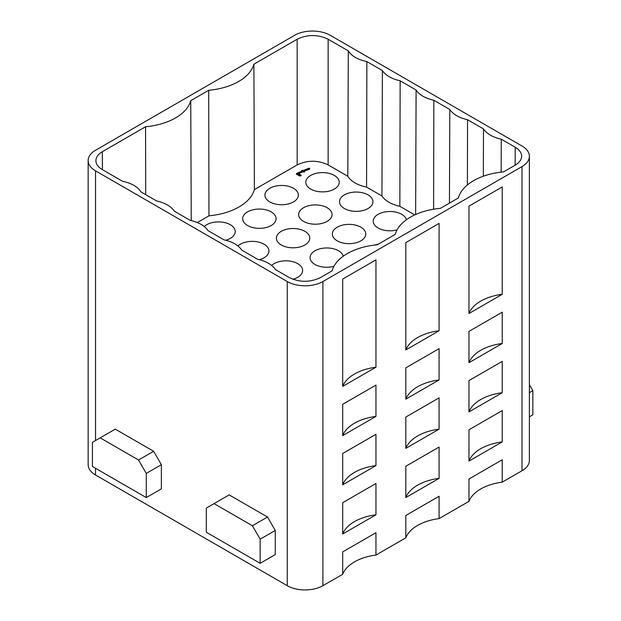 <?xml version="1.0" encoding="UTF-8"?>
<svg xmlns="http://www.w3.org/2000/svg" width="621" height="621" viewBox="0 0 621 621"><rect width="100%" height="100%" fill="white"/><g stroke="black" fill="none" stroke-linecap="round" stroke-linejoin="round"><path stroke-width="0.93" d="M322.904 281.538L322.904 585.688L342.683 574.27A43.827 25.298 180 0 1 375.953 555.065L405.823 537.817A43.827 25.298 180 0 1 439.086 518.613L468.964 501.364A43.827 25.298 180 0 1 502.226 482.16L522.005 470.741L522.005 166.583A25.197 14.547 0 0 0 529.387 156.298A25.197 14.547 0 0 0 522.005 146.013L330.263 35.312A25.197 14.547 0 0 0 294.626 35.312L95.525 150.259A25.197 14.547 0 0 0 88.151 160.552A25.197 14.547 0 0 0 95.525 170.837L287.267 281.538A25.197 14.547 0 0 0 322.904 281.538L522.005 166.583M322.904 585.688A25.197 14.547 180 0 1 287.267 585.688L287.267 281.538M95.525 468.281L95.525 474.987L287.267 585.688M95.525 474.987A25.197 14.547 180 0 1 88.151 464.702L88.151 160.552M529.387 156.298L529.387 460.448A25.197 14.547 180 0 1 522.005 470.741M303.304 170.55L308.49 168.361L309.607 168.322L309.421 169.067L304.422 171.194L304.344 171.994L302.73 171.908L298.561 173.663L301.038 175.099L300.851 175.836L299.57 175.953L296.411 174.128L296.582 173.399L301.604 171.264L301.674 170.457L303.304 170.55L309.607 168.322L309.421 169.067L304.422 171.194L304.344 171.994L302.73 171.908L298.561 173.663L301.038 175.099L300.851 175.836L299.57 175.953L296.411 174.128L296.582 173.399L301.604 171.264L301.674 170.457L303.304 170.55L303.304 171.443L301.674 171.349L301.488 172.087M415.628 214.493L416.101 90.014L400.149 80.8L399.846 206.312L414.727 214.905M399.846 206.312A30.677 17.714 180 0 1 381.931 195.964L382.396 70.553L366.864 61.58L366.561 187.1L381.931 195.964M366.561 187.1A30.677 17.714 180 0 1 347.814 176.271L348.288 50.86L328.136 39.224L328.136 164.914L347.814 176.271M328.136 164.914C317.805 160.032 307.473 160.032 297.149 164.914L297.149 39.224L253.888 64.204A54.229 31.314 180 0 1 208.703 90.286L190.748 100.656L191.237 220.61M253.888 64.204L254.4 189.591L297.149 164.914M254.4 189.591A54.78 31.624 180 0 1 208.966 215.821L208.703 90.286M197.307 222.551L208.966 215.821M293.469 201.926A16.705 9.649 180 0 1 275.258 204.014A16.705 9.649 180 0 1 264.942 195.103A16.705 9.649 180 0 1 281.655 185.454A16.705 9.649 180 0 1 298.359 195.103A16.705 9.649 180 0 1 293.469 201.926M327.166 221.379A16.705 9.649 180 0 1 308.955 223.475A16.705 9.649 180 0 1 298.647 214.555A16.705 9.649 180 0 1 315.352 204.914A16.705 9.649 180 0 1 332.064 214.555A16.705 9.649 180 0 1 327.166 221.379M360.863 240.839A16.705 9.649 180 0 1 342.66 242.927A16.705 9.649 180 0 1 332.344 234.016A16.705 9.649 180 0 1 349.049 224.367A16.705 9.649 180 0 1 365.761 234.016A16.705 9.649 180 0 1 360.863 240.839M374.517 245.078A16.705 9.649 180 0 1 378.329 244.169M343.297 256.17A16.705 9.649 0 0 0 325.528 247.989A16.705 9.649 0 0 0 310.073 257.606A16.705 9.649 0 0 0 314.963 264.43A16.705 9.649 0 0 0 333.919 266.331M281.266 244.977A16.705 9.649 0 0 0 299.469 247.065A16.705 9.649 0 0 0 309.786 238.154A16.705 9.649 0 0 0 293.081 228.505A16.705 9.649 0 0 0 276.368 238.154A16.705 9.649 0 0 0 281.266 244.977M247.562 225.516A16.705 9.649 0 0 0 265.772 227.612A16.705 9.649 0 0 0 276.089 218.693A16.705 9.649 0 0 0 259.376 209.052A16.705 9.649 0 0 0 242.671 218.693A16.705 9.649 0 0 0 247.562 225.516M406.437 219.718A16.705 9.649 0 0 0 388.668 211.536A16.705 9.649 0 0 0 373.213 221.154A16.705 9.649 0 0 0 378.104 227.977A16.705 9.649 0 0 0 397.06 229.879M344.407 208.524A16.705 9.649 0 0 0 362.61 210.612A16.705 9.649 0 0 0 372.926 201.701A16.705 9.649 0 0 0 356.221 192.052A16.705 9.649 0 0 0 339.508 201.701A16.705 9.649 0 0 0 344.407 208.524M310.702 189.063A16.705 9.649 0 0 0 328.913 191.152A16.705 9.649 0 0 0 339.229 182.24A16.705 9.649 0 0 0 322.516 172.599A16.705 9.649 0 0 0 305.811 182.24A16.705 9.649 0 0 0 310.702 189.063M271.641 265.454A16.705 9.649 180 0 1 290.426 261.177A16.705 9.649 180 0 1 302.621 270.469A16.705 9.649 180 0 1 297.731 277.292A16.705 9.649 180 0 1 292.848 279.248M237.936 246.001A16.705 9.649 180 0 1 256.721 241.724A16.705 9.649 180 0 1 268.924 251.008A16.705 9.649 180 0 1 264.026 257.831A16.705 9.649 180 0 1 259.415 259.718M204.239 226.541A16.705 9.649 180 0 1 223.024 222.264A16.705 9.649 180 0 1 235.219 231.555A16.705 9.649 180 0 1 230.329 238.379A16.705 9.649 180 0 1 225.718 240.257M138.522 460.006L153.628 451.281L115.281 429.142L92.428 442.338L92.428 466.487L146.269 497.576L146.269 473.419L138.522 460.006L100.175 437.867M153.628 451.281L161.375 464.702L161.375 488.851L146.269 497.576M214.059 503.615L229.165 494.89L267.511 517.029L275.258 530.45L260.152 539.168L260.152 563.325L206.312 532.236L206.312 508.087L214.059 503.615L252.405 525.754L267.511 517.029M260.152 563.325L275.258 554.6L275.258 530.45M468.964 313.504L502.226 294.3L502.226 186.952L468.964 206.156L468.964 313.504A43.827 25.298 180 0 1 502.226 294.3M405.823 349.957L439.086 330.752L439.086 223.405L405.823 242.609L405.823 349.957A43.827 25.298 180 0 1 439.086 330.752M342.683 386.409L375.953 367.205L375.953 259.857L342.683 279.062L342.683 386.409A43.827 25.298 180 0 1 375.953 367.205M468.964 362.703L502.226 343.498A43.827 25.298 0 0 0 468.964 362.703L468.964 331.397L502.226 312.192L502.226 343.498M405.823 399.156L439.086 379.951A43.827 25.298 0 0 0 405.823 399.156L405.823 367.849L439.086 348.645L439.086 379.951M342.683 435.608L375.953 416.404A43.827 25.298 0 0 0 342.683 435.608L342.683 404.302L375.953 385.098L375.953 416.404M468.964 411.909L502.226 392.705A43.827 25.298 0 0 0 468.964 411.909L468.964 380.595L502.226 361.391L502.226 392.705M405.823 448.362L439.086 429.158A43.827 25.298 0 0 0 405.823 448.362L405.823 417.048L439.086 397.844L439.086 429.158M342.683 484.815L375.953 465.61A43.827 25.298 0 0 0 342.683 484.815L342.683 453.501L375.953 434.296L375.953 465.61M468.964 461.108L502.226 441.904A43.827 25.298 0 0 0 468.964 461.108L468.964 429.802L502.226 410.59L502.226 441.904M405.823 497.561L439.086 478.356A43.827 25.298 0 0 0 405.823 497.561L405.823 466.255L439.086 447.042L439.086 478.356M342.683 534.013L375.953 514.809A43.827 25.298 0 0 0 342.683 534.013L342.683 502.707L375.953 483.495L375.953 514.809M342.683 574.27L342.683 551.906L375.953 532.702L375.953 555.065M405.823 537.817L405.823 515.453L439.086 496.249L439.086 518.613M468.964 501.364L468.964 479.001L502.226 459.796L502.226 482.16M145.71 194.66L145.57 126.738L102.31 151.718C98.102 154.218 95.968 157.222 95.89 160.707C96.007 164.161 98.141 167.127 102.31 169.603L122.461 181.239A30.126 17.396 180 0 1 141.029 191.967L156.57 200.932A30.126 17.396 180 0 1 174.322 211.187L190.267 220.393A30.126 17.396 180 0 1 208.019 230.639L223.971 239.846A30.126 17.396 180 0 1 241.724 250.092L257.668 259.306A30.126 17.396 180 0 1 275.421 269.553L289.402 277.626C299.726 282.508 310.058 282.508 320.389 277.626L332.08 270.872A54.229 31.314 0 0 1 377.257 244.79L395.22 234.42A54.229 31.314 0 0 1 440.398 208.338L458.36 197.967A54.229 31.314 0 0 1 503.538 171.885L515.228 165.132C519.389 162.655 521.531 159.682 521.648 156.236C521.57 152.743 519.428 149.746 515.228 147.239L501.248 139.174A30.126 17.396 180 0 1 483.495 128.92L467.551 119.713L467.396 184.957M449.449 203.114L449.798 109.467L433.846 100.26L433.59 209.215M483.324 176.217L483.495 128.92M190.748 100.656A54.229 31.314 180 0 1 145.57 126.738M297.149 39.224C307.473 34.341 317.805 34.341 328.136 39.224M366.864 61.58A30.126 17.396 180 0 1 348.288 50.86M400.149 80.8A30.126 17.396 180 0 1 382.396 70.553M433.846 100.26A30.126 17.396 180 0 1 416.101 90.014M467.551 119.713A30.126 17.396 180 0 1 449.798 109.467M501.248 139.174L501.17 172.126M161.375 464.702L146.269 473.419M260.152 539.168L252.405 525.754M529.387 416.831L532.849 414.828L532.849 390.679L529.387 392.674M529.387 384.671L532.849 390.679M309.607 169.215L303.304 171.443M304.422 171.194L304.422 171.955M298.561 173.663L298.561 174.563L300.812 175.859M296.76 173.306L296.582 174.291M301.604 171.264L301.604 172.157L296.76 174.206M304.538 171.877L304.538 171.256L304.344 171.994M301.038 175.712L301.038 175.099L300.851 175.836M296.411 174.128L296.582 173.399L296.582 174.222M301.488 171.194L301.674 170.457M309.607 168.951L309.607 168.322L309.421 169.067M95.525 170.837L95.525 440.545M102.31 151.718L102.418 169.673M515.12 165.194L515.228 147.239M308.49 168.361L308.49 169.254M302.955 170.348L302.955 171.241"/></g></svg>

